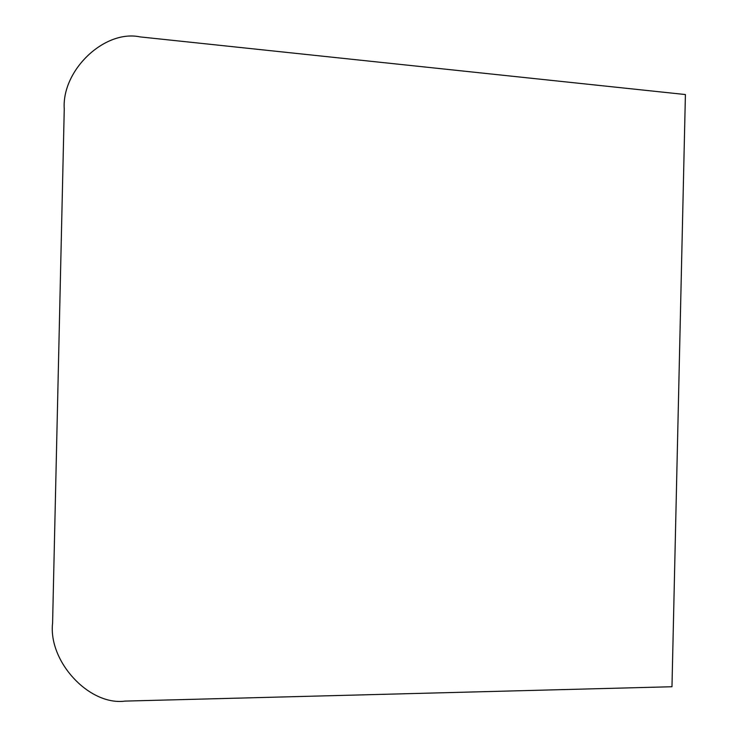 <?xml version="1.0" encoding="UTF-8"?>
<svg xmlns="http://www.w3.org/2000/svg" width="738" height="738" viewBox="0 0 738 738"><rect width="100%" height="100%" fill="white"/><g stroke="black" fill="none" stroke-linecap="round" stroke-linejoin="round"><path stroke-width="1.11" d="M671.977 686.737L685.408 94.547L140.072 36.9C104.621 29.28 61.549 70.304 64.252 109.104L52.592 623.02C48.127 661.543 89.27 705.897 124.999 701.1L671.977 686.737"/></g></svg>
